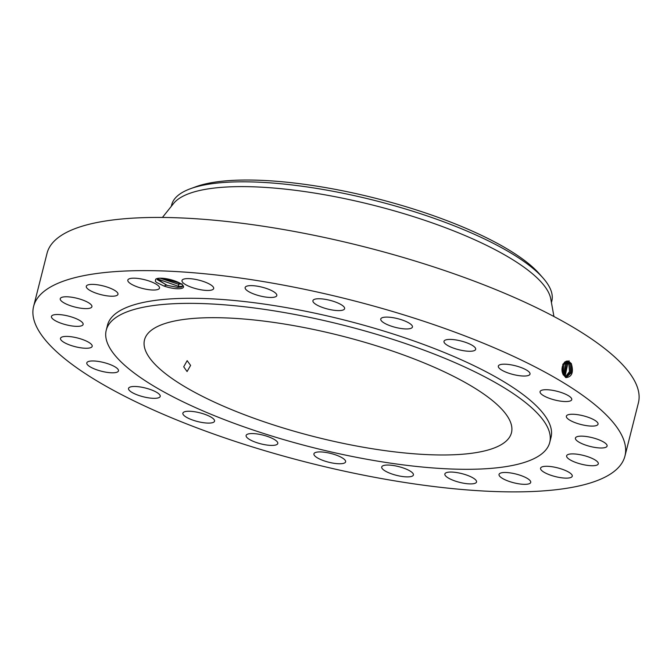 <?xml version="1.0" encoding="UTF-8"?>
<svg xmlns="http://www.w3.org/2000/svg" width="672" height="672" viewBox="0 0 672 672"><rect width="100%" height="100%" fill="white"/><g stroke="black" fill="none" stroke-linecap="round" stroke-linejoin="round"><path stroke-width="1.01" d="M448.602 329.834A304.987 84.067 -165.8 0 0 33.6 306.44A304.987 84.067 -165.8 0 0 209.941 432.676A304.987 84.067 -165.8 0 0 624.943 456.07A304.987 84.067 -165.8 0 0 448.602 329.834M624.943 456.07L638.4 402.881A304.987 84.067 -165.8 0 0 462.059 276.646A304.987 84.067 -165.8 0 0 47.057 253.252L33.6 306.44M156.408 278.796A14.582 4.024 -165.8 0 0 156.122 278.93A14.582 4.024 -165.8 0 0 155.669 279.25L155.375 281.232L156.383 282.358L164.052 286.07A14.582 4.024 -165.8 0 0 182.356 288.162A14.582 4.024 -165.8 0 0 183.212 285.785A14.582 4.024 -165.8 0 0 170.747 279.678A14.582 4.024 -165.8 0 0 156.408 278.796M529.41 483.655A16.338 4.502 -165.8 0 0 530.72 482.412A16.338 4.502 -165.8 0 0 518.683 474.793A16.338 4.502 -165.8 0 0 500.346 473.164A16.338 4.502 -165.8 0 0 499.036 474.398A16.338 4.502 -165.8 0 0 511.073 482.026A16.338 4.502 -165.8 0 0 529.41 483.655M549.738 442.445L551.023 437.371A228.74 63.05 -165.8 0 0 418.765 342.695A228.74 63.05 -165.8 0 0 107.52 325.139L106.235 330.221A228.74 63.05 -165.8 0 0 238.484 424.897A228.74 63.05 -165.8 0 0 549.738 442.445A228.74 63.05 -165.8 0 0 417.488 347.768A228.74 63.05 -165.8 0 0 106.235 330.221M540.716 467.855A16.338 4.502 -165.8 0 0 540.574 468.199A16.338 4.502 -165.8 0 0 554.652 476.406A16.338 4.502 -165.8 0 0 572.099 476.566A16.338 4.502 -165.8 0 0 572.25 476.221A16.338 4.502 -165.8 0 0 558.172 468.014A16.338 4.502 -165.8 0 0 540.716 467.855M566.681 456.649A16.338 4.502 -165.8 0 0 582.775 464.52A16.338 4.502 -165.8 0 0 598.298 463.823A16.338 4.502 -165.8 0 0 598.24 462.983A16.338 4.502 -165.8 0 0 582.145 455.112A16.338 4.502 -165.8 0 0 566.622 455.809A16.338 4.502 -165.8 0 0 566.681 456.649M576.458 440.303A16.338 4.502 -165.8 0 0 593.636 447.208A16.338 4.502 -165.8 0 0 607.093 446.074A16.338 4.502 -165.8 0 0 606.052 443.831A16.338 4.502 -165.8 0 0 588.874 436.934A16.338 4.502 -165.8 0 0 575.417 438.06A16.338 4.502 -165.8 0 0 576.458 440.303M569.394 419.933A16.338 4.502 -165.8 0 0 586.614 425.653A16.338 4.502 -165.8 0 0 598.038 424.183A16.338 4.502 -165.8 0 0 595.006 420.412A16.338 4.502 -165.8 0 0 577.786 414.7A16.338 4.502 -165.8 0 0 566.362 416.17A16.338 4.502 -165.8 0 0 569.394 419.933M545.966 396.934A16.338 4.502 -165.8 0 0 562.271 401.352A16.338 4.502 -165.8 0 0 571.746 399.638A16.338 4.502 -165.8 0 0 565.841 394.33A16.338 4.502 -165.8 0 0 549.536 389.903A16.338 4.502 -165.8 0 0 540.07 391.625A16.338 4.502 -165.8 0 0 545.966 396.934M507.772 372.859A16.338 4.502 -165.8 0 0 530.006 374.111A16.338 4.502 -165.8 0 0 520.556 367.349A16.338 4.502 -165.8 0 0 498.33 366.097A16.338 4.502 -165.8 0 0 507.772 372.859M457.414 349.356A16.338 4.502 -165.8 0 0 475.667 349.348A16.338 4.502 -165.8 0 0 462.244 341.317A16.338 4.502 -165.8 0 0 443.99 341.334A16.338 4.502 -165.8 0 0 457.414 349.356M398.32 328.028A16.338 4.502 -165.8 0 0 412.432 327.029A16.338 4.502 -165.8 0 0 394.859 318.016A16.338 4.502 -165.8 0 0 380.755 319.015A16.338 4.502 -165.8 0 0 398.32 328.028M334.522 310.33A16.338 4.502 -165.8 0 0 344.61 308.683A16.338 4.502 -165.8 0 0 323.014 299.015A16.338 4.502 -165.8 0 0 312.925 300.661A16.338 4.502 -165.8 0 0 334.522 310.33M270.371 297.461A16.338 4.502 -165.8 0 0 276.814 295.554A16.338 4.502 -165.8 0 0 268.64 289.271A16.338 4.502 -165.8 0 0 251.588 285.625A16.338 4.502 -165.8 0 0 245.137 287.532A16.338 4.502 -165.8 0 0 253.31 293.815A16.338 4.502 -165.8 0 0 270.371 297.461M210.227 290.312A16.338 4.502 -165.8 0 0 213.679 288.532A16.338 4.502 -165.8 0 0 203.624 281.56A16.338 4.502 -165.8 0 0 185.455 278.746A16.338 4.502 -165.8 0 0 182.003 280.518A16.338 4.502 -165.8 0 0 192.058 287.498A16.338 4.502 -165.8 0 0 210.227 290.312M158.197 289.346A16.338 4.502 -165.8 0 0 159.499 288.112A16.338 4.502 -165.8 0 0 147.47 280.493A16.338 4.502 -165.8 0 0 129.125 278.855A16.338 4.502 -165.8 0 0 127.823 280.098A16.338 4.502 -165.8 0 0 139.86 287.717A16.338 4.502 -165.8 0 0 158.197 289.346M117.827 294.655A16.338 4.502 -165.8 0 0 117.97 294.311A16.338 4.502 -165.8 0 0 103.891 286.104A16.338 4.502 -165.8 0 0 86.436 285.944A16.338 4.502 -165.8 0 0 86.293 286.289A16.338 4.502 -165.8 0 0 100.372 294.496A16.338 4.502 -165.8 0 0 117.827 294.655M91.862 305.861A16.338 4.502 -165.8 0 0 75.768 297.99A16.338 4.502 -165.8 0 0 60.245 298.687A16.338 4.502 -165.8 0 0 60.295 299.527A16.338 4.502 -165.8 0 0 76.398 307.398A16.338 4.502 -165.8 0 0 91.921 306.701A16.338 4.502 -165.8 0 0 91.862 305.861M82.085 322.207A16.338 4.502 -165.8 0 0 64.898 315.302A16.338 4.502 -165.8 0 0 51.442 316.436A16.338 4.502 -165.8 0 0 52.483 318.679A16.338 4.502 -165.8 0 0 69.67 325.576A16.338 4.502 -165.8 0 0 83.126 324.45A16.338 4.502 -165.8 0 0 82.085 322.207M89.149 342.577A16.338 4.502 -165.8 0 0 71.929 336.857A16.338 4.502 -165.8 0 0 60.505 338.327A16.338 4.502 -165.8 0 0 63.538 342.098A16.338 4.502 -165.8 0 0 80.758 347.81A16.338 4.502 -165.8 0 0 92.182 346.34A16.338 4.502 -165.8 0 0 89.149 342.577M112.577 365.576A16.338 4.502 -165.8 0 0 96.272 361.158A16.338 4.502 -165.8 0 0 86.797 362.872A16.338 4.502 -165.8 0 0 92.702 368.18A16.338 4.502 -165.8 0 0 108.998 372.607A16.338 4.502 -165.8 0 0 118.474 370.885A16.338 4.502 -165.8 0 0 112.577 365.576M150.772 389.651A16.338 4.502 -165.8 0 0 128.537 388.399A16.338 4.502 -165.8 0 0 137.978 395.161A16.338 4.502 -165.8 0 0 160.213 396.413A16.338 4.502 -165.8 0 0 150.772 389.651M201.13 413.154A16.338 4.502 -165.8 0 0 182.876 413.162A16.338 4.502 -165.8 0 0 196.3 421.193A16.338 4.502 -165.8 0 0 214.553 421.176A16.338 4.502 -165.8 0 0 201.13 413.154M260.224 434.482A16.338 4.502 -165.8 0 0 246.112 435.481A16.338 4.502 -165.8 0 0 263.684 444.494A16.338 4.502 -165.8 0 0 277.788 443.495A16.338 4.502 -165.8 0 0 260.224 434.482M324.022 452.18A16.338 4.502 -165.8 0 0 313.933 453.827A16.338 4.502 -165.8 0 0 335.53 463.495A16.338 4.502 -165.8 0 0 345.618 461.849A16.338 4.502 -165.8 0 0 324.022 452.18M388.172 465.049A16.338 4.502 -165.8 0 0 381.721 466.956A16.338 4.502 -165.8 0 0 389.903 473.239A16.338 4.502 -165.8 0 0 406.955 476.893A16.338 4.502 -165.8 0 0 413.406 474.978A16.338 4.502 -165.8 0 0 405.233 468.695A16.338 4.502 -165.8 0 0 388.172 465.049M448.316 472.198A16.338 4.502 -165.8 0 0 444.864 473.978A16.338 4.502 -165.8 0 0 454.919 480.95A16.338 4.502 -165.8 0 0 473.088 483.764A16.338 4.502 -165.8 0 0 476.54 481.992A16.338 4.502 -165.8 0 0 466.486 475.012A16.338 4.502 -165.8 0 0 448.316 472.198M571.435 364.048C573.72 372.431 571.88 376.958 565.908 377.63L563.287 374.724C559.465 368.315 564.866 358.042 569.428 361.897L571.326 364.123L570.125 362.426M569.436 361.906L571.301 364.123L571.704 372.439L566.891 376.774M156.458 278.771L155.669 279.25M164.052 286.07L166.312 285.104A13.272 3.662 -165.8 0 0 167.32 285.407L177.601 287.381L181.751 286.994L182.876 285.348M562.279 371.801L563.17 374.035L565.228 376.253L566.916 376.774L571.729 372.439L571.326 364.123M167.32 285.407L157.34 279.661L156.979 278.594M166.312 285.104L156.971 278.594M253.932 418.236A189.269 52.172 -165.8 0 0 511.468 432.76A189.269 52.172 -165.8 0 0 402.041 354.421A189.269 52.172 -165.8 0 0 144.505 339.898A189.269 52.172 -165.8 0 0 253.932 418.236M566.32 376.69L570.637 371.994L570.108 364.14L568.243 361.931L565.967 361.469M553.946 316.52L550.78 298.948A196.064 54.046 -165.8 0 0 437.237 224.675A196.064 54.046 -165.8 0 0 173.569 203.498L162.422 217.451M183.708 366.803L187.076 371.549L190.604 365.408L187.16 360.662L183.708 366.803M566.303 376.69L570.612 371.986L570.083 364.14L568.218 361.931L566.42 361.41M551.426 302.56L551.813 301.031A196.064 54.046 -165.8 0 0 549.948 288.061A196.064 54.046 -165.8 0 0 543.001 277.964A196.064 54.046 -165.8 0 0 438.455 219.878A196.064 54.046 -165.8 0 0 190.394 188.74A196.064 54.046 -165.8 0 0 171.671 204.834L171.284 206.363M160.062 278.191L178.349 284.189L182.162 283.903M162.128 278.233L179.735 283.088L178.248 284.138L160.129 278.191M178.248 284.138L182.171 283.861M543.001 277.964L539.221 273.68A190.982 52.643 -165.8 0 0 375.572 198.265A190.982 52.643 -165.8 0 0 195.754 186.774L190.394 188.74M565.706 376.488L569.503 371.532L568.856 364.165L565.874 361.502L567.034 361.964L568.89 364.165L569.528 371.54L565.723 376.496M568.831 363.392L567.664 364.182L565.127 376.186L567.638 364.19L565.37 361.771M567.664 364.182L565.379 361.763M566.412 364.207L564.589 362.04L566.446 364.207L564.53 375.749L566.412 364.207M562.304 366.719L562.178 371.221M566.387 363.434L565.219 364.232L563.934 375.144L565.194 364.232L564.194 362.762M565.219 364.232L564.211 362.746M562.355 367.021A7.316 4.67 90.4 0 1 562.481 368.054L562.321 366.652M562.481 368.054L562.187 371.305M562.741 373.17L562.951 364.72M563.346 374.329L563.598 363.544L563.329 374.312M562.758 373.195L562.968 364.686M155.333 281.165L156.383 282.358M156.988 278.746L178.886 286.474L182.834 286.247M565.488 377.412L565.228 376.253M563.111 374.833L563.17 374.035M569.092 360.78L568.243 361.931M571.276 363.35L570.108 364.14M567.361 361.536L567.034 361.964M570.049 363.367L568.89 364.165M566.143 361.57L565.824 362.006M567.605 363.418L566.446 364.207M565.16 363.46L564.001 364.249M563.942 363.476L562.775 364.274M178.349 284.189L178.886 286.474L177.601 287.381"/></g></svg>
